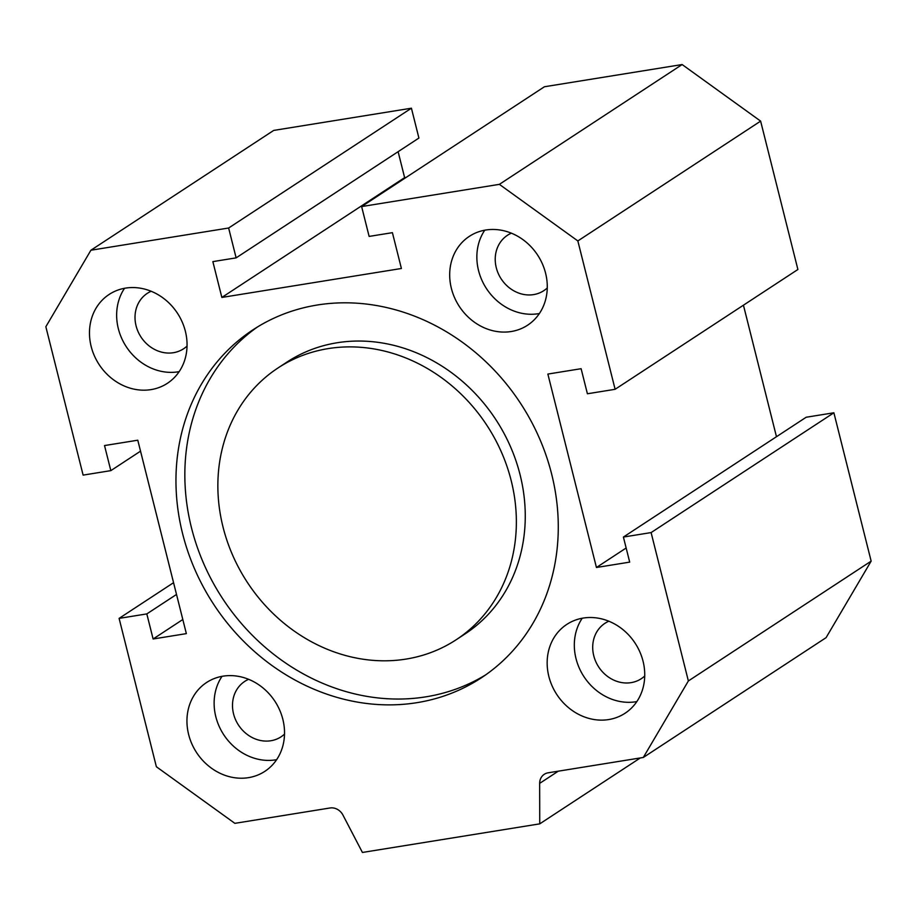 <?xml version="1.0" encoding="UTF-8"?>
<svg xmlns="http://www.w3.org/2000/svg" width="917" height="917" viewBox="0 0 917 917"><rect width="100%" height="100%" fill="white"/><g stroke="black" fill="none" stroke-linecap="round" stroke-linejoin="round"><path stroke-width="1.38" d="M456.196 639.745L465.079 633.911A162.492 143.201 -123.2 0 0 520.088 474.777A162.492 143.201 -123.2 0 0 286.918 362.112L278.034 367.946A162.492 143.201 -123.2 0 0 247.338 582.352A162.492 143.201 -123.2 0 0 456.196 639.745A162.492 143.201 -123.2 0 0 511.193 480.611A162.492 143.201 -123.2 0 0 278.034 367.946M485.597 674.912A208.113 183.411 56.8 0 1 222.602 598.572A208.113 183.411 56.8 0 1 257.517 326.945M551.644 474.078A208.113 183.411 56.8 0 1 481.207 677.904A208.113 183.411 56.8 0 1 213.718 604.395A208.113 183.411 56.8 0 1 253.023 329.788A208.113 183.411 56.8 0 1 551.644 474.078M392.407 232.666L401.405 268.486L221.857 297.44L212.859 261.62L236.127 257.86L228.631 228.012L90.909 250.226L45.85 326.739L83.115 475.109L110.831 470.639L104.527 445.559L137.779 440.206L186.357 633.624L153.116 638.989L146.812 613.909L119.107 618.379L156.371 766.75L234.867 823.34L330.04 807.98A12.494 11.015 56.8 0 1 342.969 815.11L362.421 852.455L539.746 823.856L539.654 783.382A12.494 11.015 56.8 0 1 544.285 774.292A12.494 11.015 56.8 0 1 548.137 772.813L643.31 757.465L688.369 680.953L651.104 532.582L623.4 537.053L629.692 562.121L596.44 567.485L547.862 374.067L581.114 368.703L587.407 393.771L615.112 389.301L577.848 240.942L499.364 184.351L361.63 206.566L369.127 236.414L392.407 232.666M185.372 331.278A53.117 46.813 56.8 0 1 167.398 383.295A53.117 46.813 56.8 0 1 99.116 364.542A53.117 46.813 56.8 0 1 109.146 294.437A53.117 46.813 56.8 0 1 185.372 331.278M222.991 676.173A53.117 46.813 56.8 0 1 279.639 709.987A53.117 46.813 56.8 0 1 264.864 771.335A53.117 46.813 56.8 0 1 196.582 752.582A53.117 46.813 56.8 0 1 206.623 682.489A53.117 46.813 56.8 0 1 222.991 676.173M548.847 676.414A53.117 46.813 56.8 0 1 566.832 624.385A53.117 46.813 56.8 0 1 635.103 643.149A53.117 46.813 56.8 0 1 625.073 713.243A53.117 46.813 56.8 0 1 548.847 676.414M511.228 331.518A53.117 46.813 56.8 0 1 454.58 297.704A53.117 46.813 56.8 0 1 469.355 236.345A53.117 46.813 56.8 0 1 537.637 255.109A53.117 46.813 56.8 0 1 527.607 325.203A53.117 46.813 56.8 0 1 511.228 331.518M484.749 230.201A53.117 46.813 -123.2 0 0 486.193 288.167A53.117 46.813 -123.2 0 0 538.394 313.706A53.117 46.813 -123.2 0 0 539.379 313.545M511.354 233.182A33.127 29.195 -123.2 0 0 507.491 235.268A33.127 29.195 -123.2 0 0 501.232 278.974A33.127 29.195 -123.2 0 0 543.804 290.666A33.127 29.195 -123.2 0 0 547.266 287.961M582.215 618.241A53.117 46.813 -123.2 0 0 576.014 658.601A53.117 46.813 -123.2 0 0 636.845 701.585M608.831 621.222A33.127 29.195 -123.2 0 0 604.956 623.308A33.127 29.195 -123.2 0 0 598.709 667.014A33.127 29.195 -123.2 0 0 641.281 678.706A33.127 29.195 -123.2 0 0 644.731 676.001M222.017 676.333A53.117 46.813 -123.2 0 0 223.759 734.769A53.117 46.813 -123.2 0 0 276.636 759.677M248.622 679.314A33.127 29.195 -123.2 0 0 244.747 681.4A33.127 29.195 -123.2 0 0 238.5 725.106A33.127 29.195 -123.2 0 0 281.072 736.809A33.127 29.195 -123.2 0 0 284.522 734.093M124.54 288.293A53.117 46.813 -123.2 0 0 126.282 346.729A53.117 46.813 -123.2 0 0 179.17 371.637M151.145 291.274A33.127 29.195 -123.2 0 0 147.282 293.36A33.127 29.195 -123.2 0 0 141.023 337.066A33.127 29.195 -123.2 0 0 183.606 348.769A33.127 29.195 -123.2 0 0 187.057 346.053M361.63 206.566L544.411 86.76L682.133 64.545L760.629 121.124L797.893 269.495L615.112 389.301M743.435 305.189L776.47 436.71M623.4 537.053L806.169 417.246L833.885 412.776L871.15 561.135L826.091 637.647L643.31 757.465M90.909 250.226L273.69 130.42L411.412 108.206L418.909 138.054L236.127 257.86M398.116 151.683L404.626 177.634L406.151 177.382M640.307 757.946L539.746 823.856M499.364 184.351L682.133 64.545M577.848 240.942L760.629 121.124M596.44 567.485L626.151 548.011M651.104 532.582L833.885 412.776M688.369 680.953L871.15 561.135M119.107 618.379L173.565 582.685M146.812 613.909L176.523 594.445M153.116 638.989L182.815 619.514M110.831 470.639L140.53 451.164M228.631 228.012L411.412 108.206M404.626 177.634L221.857 297.44M539.654 783.382L558.293 771.174"/></g></svg>
